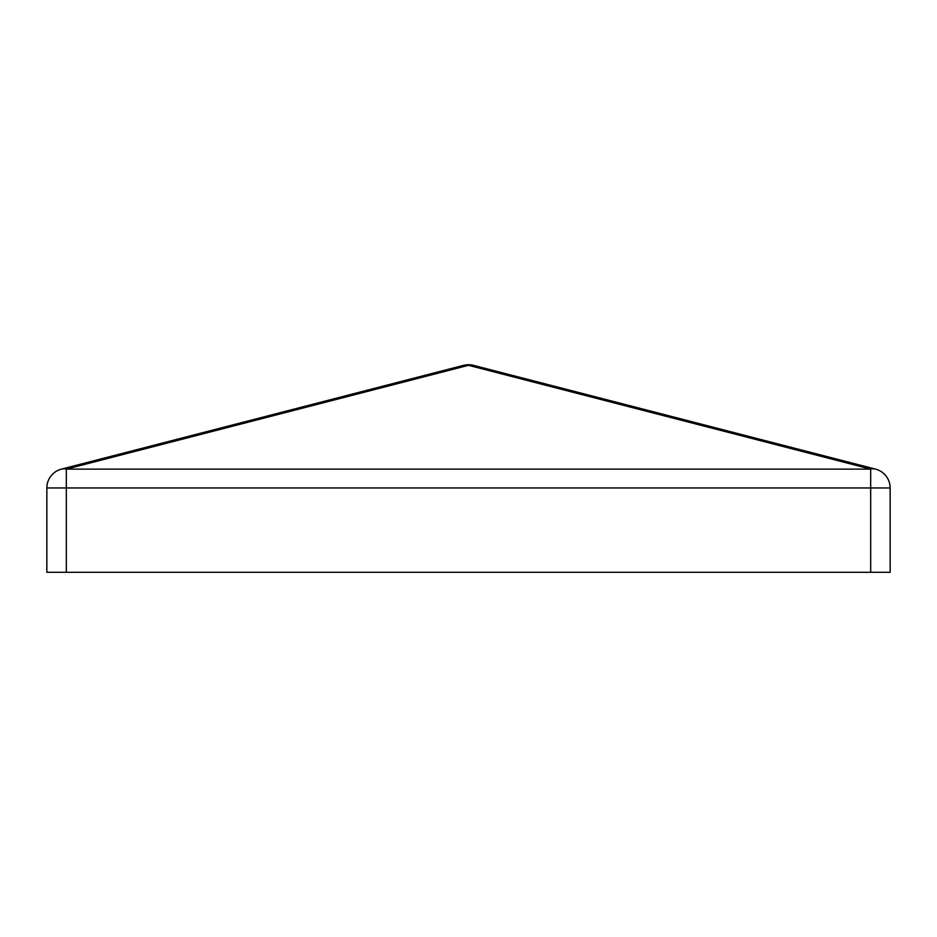 <?xml version="1.0" encoding="UTF-8"?>
<svg xmlns="http://www.w3.org/2000/svg" width="937" height="937" viewBox="0 0 937 937"><rect width="100%" height="100%" fill="white"/><g stroke="black" fill="none" stroke-linecap="round" stroke-linejoin="round"><path stroke-width="1.41" d="M61.444 469.121L463.639 365.325L61.444 469.121A19.466 13.54 75.5 0 1 66.316 469.121L66.316 572.296L870.684 572.296L870.684 487.966L46.85 487.966A19.466 19.466 0 0 1 61.444 469.121A19.466 19.466 0 0 0 46.85 487.966L46.85 572.296L66.316 572.296M875.556 469.121A19.466 19.466 0 0 1 890.15 487.966L870.684 487.966L870.684 469.121A19.466 13.54 -75.5 0 1 875.556 469.121L473.361 365.325L875.556 469.121A19.466 19.466 0 0 1 890.15 487.966L890.15 572.296L870.684 572.296M468.5 365.325A19.466 13.54 -75.5 0 1 473.361 365.325A19.466 19.466 0 0 0 463.639 365.325A19.466 13.54 75.5 0 1 468.5 365.325L66.316 469.121L870.684 469.121L468.5 365.325"/></g></svg>
